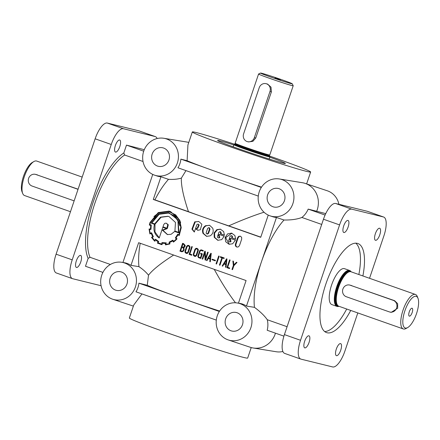 <?xml version="1.0" encoding="UTF-8"?>
<svg xmlns="http://www.w3.org/2000/svg" width="440" height="440" viewBox="0 0 440 440"><rect width="100%" height="100%" fill="white"/><g stroke="black" fill="none" stroke-linecap="round" stroke-linejoin="round"><path stroke-width="0.66" d="M76.335 260.876A6.38 2.266 -70.6 0 1 80.663 255.404A6.38 2.266 -70.6 0 1 80.751 261.965A6.38 2.266 -70.6 0 1 76.422 267.438A6.38 2.266 -70.6 0 1 76.335 260.876M115.385 145.503A6.38 2.266 -70.6 0 1 119.713 140.03A6.38 2.266 -70.6 0 1 119.801 146.591A6.38 2.266 -70.6 0 1 115.472 152.064A6.38 2.266 -70.6 0 1 115.385 145.503M309.073 342.386A6.38 2.266 109.4 0 0 308.985 335.825A6.38 2.266 109.4 0 0 304.656 341.297A6.38 2.266 109.4 0 0 304.744 347.864A6.38 2.266 109.4 0 0 304.821 347.886A6.38 2.266 109.4 0 0 309.073 342.386M340.736 350.191A6.38 2.266 109.4 0 0 340.643 343.629A6.38 2.266 109.4 0 0 336.314 349.102A6.38 2.266 109.4 0 0 336.402 355.663A6.38 2.266 109.4 0 0 336.479 355.685A6.38 2.266 109.4 0 0 340.736 350.191M379.786 234.817A6.38 2.266 109.4 0 0 379.693 228.256A6.38 2.266 109.4 0 0 375.364 233.728A6.38 2.266 109.4 0 0 375.458 240.29A6.38 2.266 109.4 0 0 375.529 240.312A6.38 2.266 109.4 0 0 379.786 234.817M348.128 227.013A6.38 2.266 109.4 0 0 348.034 220.451A6.38 2.266 109.4 0 0 343.706 225.929A6.38 2.266 109.4 0 0 343.794 232.49A6.38 2.266 109.4 0 0 343.871 232.513A6.38 2.266 109.4 0 0 348.128 227.013M112.459 299.145A19.074 17.82 103.8 0 1 101.305 276.678A19.074 17.82 103.8 0 1 121.825 262.301A19.074 17.82 103.8 0 1 124.68 263.027A19.074 17.82 103.8 0 1 135.432 286.869A19.074 17.82 103.8 0 1 112.722 299.239A19.074 17.82 103.8 0 1 112.459 299.145M238.436 303.166L246.087 280.555L138.638 242.71L130.972 265.37A19.272 18.002 -76.2 0 0 127.116 263.428A19.272 18.002 -76.2 0 0 124.234 262.691L121.825 262.301M110.391 264.468L90.019 257.29L88.143 258.379L85.481 266.255L102.922 272.399M279.307 178.959A19.074 17.82 103.8 0 1 282.166 179.691A19.074 17.82 103.8 0 1 292.919 203.528A19.074 17.82 103.8 0 1 270.21 215.897A19.074 17.82 103.8 0 1 269.94 215.804A19.074 17.82 103.8 0 1 258.786 193.336A19.074 17.82 103.8 0 1 279.307 178.959L302.698 182.771A20.944 19.569 103.8 0 1 305.162 183.403L327.277 190.779A19.074 17.82 103.8 0 1 327.541 190.867A19.074 17.82 103.8 0 1 338.916 204.292M305.162 183.403A20.944 19.569 103.8 0 1 305.454 183.507A20.944 19.569 103.8 0 1 316.673 211.266L325.749 213.626M321.706 224.439L301.895 217.459C297.204 219.274 291.242 220.127 284.014 220.011A58.647 20.834 109.4 0 0 261.464 261.762L276.457 217.476A19.272 18.002 103.8 0 1 272.525 216.667L270.21 215.897M154.435 175.12A19.074 17.82 103.8 0 1 143.286 152.653A19.074 17.82 103.8 0 1 163.806 138.276A19.074 17.82 103.8 0 1 166.661 139.001A19.074 17.82 103.8 0 1 177.413 162.839A19.074 17.82 103.8 0 1 154.704 175.208A19.074 17.82 103.8 0 1 154.435 175.12M163.806 138.276L186.813 142.021A20.944 19.569 103.8 0 1 188.777 142.45M154.704 175.208L157.02 175.984A19.272 18.002 -76.2 0 0 160.952 176.787L153.285 199.447L154.891 199.843A58.647 20.834 -70.6 0 1 168.509 179.328C173.261 179.63 177.546 179.229 181.363 178.118L185.977 170.61M181.363 178.118C181.049 185.471 183.414 196.653 188.469 211.668A58.647 1.898 18.7 0 0 207.009 218.367L260.733 237.292L268.24 215.1M173.652 255.041C160.809 263.28 152.427 269.995 148.506 275.193C146.086 272.156 142.901 269.313 138.952 266.656A58.647 20.834 -70.6 0 1 140.217 243.265M219.34 311.487L180.158 297.688A58.647 1.898 18.7 0 1 147.263 285.28L148.506 275.193M260.524 73.051L258.594 74.003A18.282 0.589 18.7 0 0 258.577 74.019A18.282 0.589 18.7 0 0 269.561 78.32A18.282 0.589 18.7 0 0 293.211 85.739A18.282 0.589 18.7 0 0 293.205 85.718L292.248 83.787A16.759 0.544 18.7 0 0 282.183 79.866A16.759 0.544 18.7 0 0 260.524 73.051A16.759 0.544 18.7 0 0 270.578 77.005A16.759 0.544 18.7 0 0 292.248 83.787M235.312 144.727L234.702 144.623L235.147 143.248A18.282 0.589 18.7 0 0 235.147 143.248A18.282 0.589 18.7 0 0 246.131 147.543A18.282 0.589 18.7 0 0 269.775 154.968A18.282 0.589 18.7 0 0 269.775 154.963L293.211 85.739M266.057 83.677L267.608 84.09L271.013 87.159L271.392 91.839L269.973 91.487L254.353 137.638A6.094 5.692 103.8 0 1 247.522 141.663A6.094 5.692 103.8 0 1 247.027 141.515A6.094 5.692 103.8 0 1 243.606 133.854L259.226 87.703A6.094 5.692 103.8 0 1 266.057 83.677A6.094 5.692 103.8 0 1 266.552 83.826A6.094 5.692 103.8 0 1 269.973 91.487M269.836 157.163A35.8 1.155 -161.3 0 1 285.395 163.465A35.8 1.155 -161.3 0 1 283.047 163.103A35.8 1.155 -161.3 0 1 239.085 148.929A35.8 1.155 -161.3 0 1 217.575 140.508A35.8 1.155 -161.3 0 1 233.761 144.953M70.466 211.717L24.552 195.542A18.282 6.496 -70.6 0 1 22.682 193.43A18.282 6.496 -70.6 0 1 24.294 176.743A18.282 6.496 -70.6 0 1 33.919 161.535A18.282 6.496 -70.6 0 1 36.702 161.056L82.192 177.084M78.089 189.195L35.442 174.35A6.094 5.692 -76.2 0 0 28.529 178.635A6.094 5.692 -76.2 0 0 32.032 186.032L74.14 200.865M22.682 193.43L22 191.697A16.759 5.951 -70.6 0 1 23.48 176.396A16.759 5.951 -70.6 0 1 32.302 162.459L33.919 161.535M78.045 189.327L35.937 174.499A6.094 5.692 -76.2 0 0 35.442 174.35M234.806 144.579A18.739 0.605 18.7 0 0 234.24 144.524L233.855 144.711A19.041 0.616 18.7 0 0 233.838 144.727A19.041 0.616 18.7 0 0 245.278 149.21A19.041 0.616 18.7 0 0 269.913 156.937A19.041 0.616 18.7 0 0 269.907 156.915L269.72 156.53A18.739 0.605 18.7 0 0 269.236 156.233M234.24 144.524A18.739 0.605 18.7 0 0 245.482 148.946A18.739 0.605 18.7 0 0 269.72 156.53M274.929 78.078L280.346 79.783L274.929 78.078M350.735 310.437A47.223 16.775 -70.6 0 1 326.53 332.596A47.223 16.775 -70.6 0 1 325.864 284.026A47.223 16.775 -70.6 0 1 357.907 243.518A47.223 16.775 -70.6 0 1 362.885 275.957M355.768 243.172A47.223 16.775 -70.6 0 1 358.853 274.538M336.969 306.394L331.865 304.596A19.041 6.765 -70.6 0 1 331.595 285.016A19.041 6.765 -70.6 0 1 344.514 268.68L349.618 270.474A19.041 6.765 109.4 0 0 336.699 286.809A19.041 6.765 109.4 0 0 336.969 306.394A19.041 6.765 109.4 0 0 339.009 306.306M351.153 271.821A19.041 6.765 109.4 0 0 349.618 270.474M403.299 328.955L338.833 306.245A18.282 6.496 -70.6 0 1 338.239 305.938A18.282 6.496 -70.6 0 1 338.575 287.441A18.282 6.496 -70.6 0 1 350.323 271.634A18.282 6.496 -70.6 0 1 350.977 271.761L415.448 294.47A18.282 6.496 109.4 0 0 403.04 310.151A18.282 6.496 109.4 0 0 403.299 328.955A18.282 6.496 109.4 0 0 406.082 328.482L407.699 327.558A16.759 5.951 109.4 0 0 416.521 313.616A16.759 5.951 109.4 0 0 418 298.32A16.759 5.951 109.4 0 0 404.91 310.756A16.759 5.951 109.4 0 0 407.699 327.558M389.785 312.026L391.199 312.373L397.672 308.259L397.656 303.666L394.614 300.685L349.723 285.054A6.094 5.692 -76.2 0 0 342.81 289.339A6.094 5.692 -76.2 0 0 346.313 296.736L389.29 311.877A6.094 5.692 -76.2 0 0 389.785 312.026A6.094 5.692 -76.2 0 0 396.699 307.736A6.094 5.692 -76.2 0 0 393.195 300.339L350.218 285.197A6.094 5.692 -76.2 0 0 349.723 285.054M418 298.32L417.318 296.582A18.282 6.496 109.4 0 0 415.448 294.47M351.016 271.777A18.739 6.655 109.4 0 0 337.073 286.93A18.739 6.655 109.4 0 0 338.866 306.257M412.06 308.22A4.191 1.491 -70.6 0 1 412.17 312.543A4.191 1.491 -70.6 0 1 409.376 316.151A4.191 1.491 -70.6 0 1 409.052 315.931A4.191 1.491 -70.6 0 1 409.316 311.691A4.191 1.491 -70.6 0 1 411.769 308.22A4.191 1.491 -70.6 0 1 412.06 308.22M227.959 339.829A19.074 17.82 103.8 0 1 216.81 317.361A19.074 17.82 103.8 0 1 237.331 302.984A19.074 17.82 103.8 0 1 240.185 303.716A19.074 17.82 103.8 0 1 250.938 327.553A19.074 17.82 103.8 0 1 228.228 339.922A19.074 17.82 103.8 0 1 227.959 339.829M237.331 302.984L239.734 303.375A19.272 18.002 103.8 0 1 242.622 304.111A19.272 18.002 103.8 0 1 246.477 306.053L261.464 261.762A58.647 20.834 109.4 0 0 254.452 307.346L246.477 306.053M121.622 272.074A9.521 8.894 103.8 0 1 127.155 283.421A9.521 8.894 103.8 0 1 116.688 290.422A9.521 8.894 103.8 0 1 115.517 290.103A9.521 8.894 103.8 0 1 110.105 278.333A9.521 8.894 103.8 0 1 121.237 271.947A9.521 8.894 103.8 0 1 121.622 272.074M237.122 312.757A9.521 8.894 103.8 0 1 242.655 324.11A9.521 8.894 103.8 0 1 232.194 331.106A9.521 8.894 103.8 0 1 231.022 330.786A9.521 8.894 103.8 0 1 225.61 319.017A9.521 8.894 103.8 0 1 236.742 312.637A9.521 8.894 103.8 0 1 237.122 312.757M163.597 148.044A9.521 8.894 103.8 0 1 169.131 159.396A9.521 8.894 103.8 0 1 158.67 166.392A9.521 8.894 103.8 0 1 157.498 166.073A9.521 8.894 103.8 0 1 152.086 154.308A9.521 8.894 103.8 0 1 163.218 147.923A9.521 8.894 103.8 0 1 163.597 148.044M279.103 188.733A9.521 8.894 103.8 0 1 284.636 200.079A9.521 8.894 103.8 0 1 274.175 207.081A9.521 8.894 103.8 0 1 273.004 206.762A9.521 8.894 103.8 0 1 267.591 194.992A9.521 8.894 103.8 0 1 278.724 188.606A9.521 8.894 103.8 0 1 279.103 188.733M229.779 239.795A0.704 0.66 -76.2 0 0 229.933 239.85L230.527 241.153L230.021 241.764L229.367 241.852L228.723 241.313L228.696 240.532L230.142 236.258L231.281 235.582L231.941 236.121L231.677 237.765L235.664 239.168L234.905 235.543L231.622 233.118L227.563 233.893L225.132 237.496L225.715 241.775L229.042 244.261L232.612 243.799L235.45 240.196L230.263 238.37L229.779 239.795L230.307 239.927A0.704 0.66 -76.2 0 0 230.423 239.971M218.537 235.835A0.704 0.66 -76.2 0 0 218.669 235.884L219.285 237.193L218.779 237.804L218.125 237.892L217.481 237.353L217.454 236.572L218.9 232.298L220.039 231.622L220.726 232.936L220.435 233.805L224.422 235.208L223.663 231.583L220.38 229.157L216.821 229.636L214.06 232.964L214.22 237.32L217.8 240.301L221.733 239.63L224.208 236.236L219.021 234.41L218.537 235.835L219.065 235.966A0.704 0.66 -76.2 0 0 219.181 236.011M251.224 347.562L247.676 358.05A62.458 2.018 -161.3 0 1 166.881 332.695A62.458 2.018 -161.3 0 1 129.355 317.999L133.755 305.002L141.95 293.915M175.912 306.014A62.458 2.018 -161.3 0 1 158.296 299.673L196.163 313.011A62.458 2.018 -161.3 0 1 175.912 306.014M90.019 257.29A58.647 20.834 -70.6 0 1 94.925 203.099A58.647 20.834 -70.6 0 1 124.636 155.018L143.028 161.496M269.274 155.969A62.458 2.018 -161.3 0 1 273.119 157.316A62.458 2.018 -161.3 0 1 310.645 172.013A62.458 2.018 -161.3 0 1 229.851 146.657A62.458 2.018 -161.3 0 1 192.324 131.962L187.924 144.964L187.115 160.71L180.895 159.132L203.203 166.991A62.458 2.018 -161.3 0 1 187.115 160.71M261.531 187.132A62.458 2.018 -161.3 0 1 241.076 180.334A62.458 2.018 -161.3 0 1 220.82 173.338A62.458 2.018 -161.3 0 1 203.203 166.991M192.324 131.962A62.458 2.018 -161.3 0 1 234.933 144.342M282.876 351.483A19.074 17.82 103.8 0 1 276.194 351.742L253.187 347.991A20.944 19.569 103.8 0 1 250.344 347.292L228.228 339.922M275.451 333.168A20.944 19.569 103.8 0 1 253.187 347.991M158.136 242.841L157.663 243.227L162.058 244.69L162.344 243.194A14.575 13.618 -76.2 0 0 165.44 243.375L165.451 244.893L169.823 243.969L169.653 242.462A15.758 14.724 -76.2 0 0 172.711 240.862L173.454 242.115L177.051 238.843L175.978 237.864A13.222 12.348 -76.2 0 0 177.914 234.872L179.284 235.351L181.225 227.706L179.696 220.094L170.605 211.596L168.988 211.112L158.285 212.553L149.99 222.508L149.336 225.088L150.716 225.357L150.469 228.877L149.061 229.29M169.252 211.178L158.812 212.685L153.912 216.557M149.963 224.67L149.87 225.176M150.931 229.014L149.05 229.026L149.892 233.904L151.272 233.393A14.696 13.734 -76.2 0 0 152.724 236.539A216.387 202.153 -76.2 0 0 151.531 237.441L154.561 241.098L155.556 239.938A13.035 12.177 -76.2 0 0 158.097 241.698L157.421 243.1M149.578 229.157L149.595 229.51M151.272 233.393L151.8 233.525A14.696 13.734 -76.2 0 0 153.252 236.671A216.387 202.153 -76.2 0 0 152.059 237.567L155.089 241.23M152.207 237.793L151.679 237.666M157.949 243.232L161.387 244.569M150.975 229.4L151.256 224.939L149.886 224.653A20.037 18.722 103.8 0 1 150.436 222.668L158.477 213.01L168.894 211.618L175.137 214.72L179.273 220.336L180.774 227.359L178.992 234.905L177.744 234.185L175.346 237.941L176.363 238.86A15.692 14.663 103.8 0 1 173.613 241.395L172.843 240.169L169.103 242.115L169.439 243.573A17.991 16.808 103.8 0 1 165.941 244.332L165.902 242.847L161.959 242.605L161.678 244.079L158.087 242.814L158.686 241.516L155.535 239.239L154.566 240.367L152.218 237.551L153.362 236.681L151.569 232.766L150.238 233.244A15.021 14.031 103.8 0 1 149.567 229.51L150.975 229.4L150.942 229.086M168.894 211.618L175.665 214.847L179.801 220.468L180.642 222.739M178.222 234.46L177.661 234.438M178.189 234.564L178.013 234.894M166.43 242.974L162.487 242.732L162.399 243.199M161.09 243.947L161.678 244.079M169.103 216.623L167.915 216.266L160.518 217.14L154.627 223.905L151.839 222.921L159.192 214.275L168.553 213.07L174.185 215.848L177.941 220.88L178.497 232.315L174.922 231.049L175.466 222.431L169.103 216.623M168.179 216.332L161.046 217.272L155.155 224.032L154.627 223.905M168.553 213.07L174.713 215.98L178.47 221.012L179.773 225.693M164.83 223.306L166.205 223.13L167.778 224.648L166.848 228.206L162.987 226.848L163.768 224.532L164.83 223.306M166.205 223.13L168.3 224.774L167.376 228.338L166.848 228.206M158.873 213.862L151.316 222.976L154.479 224.345C152.994 230.142 154.572 234.696 159.209 238.007L162.833 227.293L166.502 228.586L162.355 230.082L167.376 234.581L171.111 234.289L174.647 231.451L178.893 232.689L178.123 220.072L168.636 212.559L158.873 213.862M168.899 212.625L159.396 213.989L153.906 218.889M151.905 222.943L151.767 223.339L154.479 224.345M162.833 227.293L167.03 228.712L162.882 230.214L162.355 230.082M162.882 230.214L167.64 234.641M238.398 246.879L236.957 247.066C235.604 246.598 235.103 245.608 235.455 244.107L237.639 237.644L238.75 236.308L240.405 236.187L241.632 237.325L241.698 239.074L239.509 245.537L238.398 246.879M237.221 247.115C236.055 246.565 235.642 245.603 235.978 244.239L238.167 237.776L239.278 236.44L240.466 236.209M231.886 233.195L225.66 237.628L229.301 244.316M231.281 235.582L232.463 236.253L232.205 237.892L235.67 239.113M229.933 239.85L230.461 239.982L231.055 241.285L230.549 241.89L229.367 241.852M220.644 229.235L217.349 229.768L214.588 233.09L214.748 237.446L218.064 240.361M220.039 231.622L220.566 231.754L221.254 233.063L220.963 233.931L224.428 235.153M218.669 235.884A0.704 0.66 -76.2 0 0 218.691 235.889L219.219 236.022L219.813 237.325L219.307 237.93L218.125 237.892M207.663 228.316L208.808 227.639L209.49 228.96L208.043 233.239L206.894 233.926L206.245 233.387L206.217 232.595L207.663 228.316M208.808 227.639L209.336 227.766L210.018 229.091L208.571 233.371L207.422 234.058L206.894 233.926M210.128 235.879C212.938 234.003 213.802 231.44 212.729 228.195L209.682 225.363L205.579 225.676C202.763 227.552 201.899 230.109 202.978 233.36L206.558 236.341L210.128 235.879M209.407 225.275L206.107 225.808C203.291 227.678 202.428 230.241 203.506 233.492L206.822 236.401M198.649 224.868L197.45 227.733L195.921 229.031L197.791 230.269L200.294 229.806L201.867 224.246L198.836 221.546L194.7 221.859L191.917 229.152L194.326 232.062L196.823 224.681L197.984 224.004L198.649 224.868M197.984 224.004L199.177 225L197.978 227.86L196.449 229.157L195.921 229.031M196.449 229.157L198.055 230.323M198.556 221.452L195.228 221.986L192.445 229.284L194.381 231.891M199.755 250.58L201.069 249.799L203.319 250.586L203.126 251.152L200.976 250.399L200.261 250.833L198.352 256.465L198.787 257.12L200.448 257.708L201.614 254.26L200.58 253.897L200.772 253.325L202.34 253.88L200.788 258.456L198.473 257.637L197.797 256.366L199.755 250.58M200.805 258.406L199.001 257.769L198.325 256.493L200.282 250.707L201.35 249.893M203.143 251.103L201.405 250.509M194.024 255.244L195.514 255.783L196.174 255.101L197.753 250.437L197.681 249.53L196.829 248.919L196.174 248.914L195.426 249.612L193.847 254.282L194.024 255.244M194.821 255.811L196.042 255.915L196.697 255.233L198.281 250.564L198.209 249.662L196.829 248.919M198.165 249.2L198.319 250.509L196.663 255.398L195.751 256.328L194.684 256.388L193.463 255.514L193.287 254.194L194.937 249.315L195.899 248.341L196.917 248.32L198.165 249.2M194.942 256.432L193.99 255.646L193.815 254.326L195.465 249.447L196.427 248.474L197.186 248.402M185.691 252.313L187.171 252.846L187.836 252.164L189.415 247.5L189.338 246.593L188.496 245.988L187.841 245.977L187.088 246.67L185.504 251.345L185.691 252.313M186.483 252.874L187.698 252.978L188.364 252.296L189.943 247.627L189.865 246.725L188.496 245.988M189.827 246.263L189.981 247.566L188.326 252.461L187.418 253.391L186.346 253.451L185.119 252.577L184.948 251.257L186.599 246.378L187.561 245.405L188.579 245.382L189.827 246.263M186.604 253.495L185.647 252.709L185.477 251.389L187.127 246.51L188.089 245.537L188.848 245.465M185.251 245.476L184.586 247.17L183.761 247.759L184.03 250.102L183.117 251.383L181.814 251.79L179.938 251.136L182.589 243.309L183.662 243.689L185.251 245.476M183.541 248.622L182.837 247.671L181.825 247.313L180.659 250.756L181.88 251.18L182.842 250.899L183.507 249.904L183.541 248.622M182.303 251.279L183.37 251.031L184.036 250.036L184.069 248.754L183.365 247.803L181.825 247.313M184.586 246.142L183.678 244.321L182.924 244.057L182.001 246.791L183.26 247.231L184.586 246.142L185.114 246.274L184.206 244.448L182.924 244.057M183.728 247.341L184.569 247.077L185.114 246.274M287.089 326.711L267.278 319.732C264.523 315.755 260.249 311.625 254.452 307.346M283.921 336.155L267.179 330.253A20.295 18.959 -76.2 0 0 267.278 319.732M154.891 199.843L188.469 211.668M124.636 155.018L123.822 152.982L126.484 145.112L143.715 151.184M126.484 145.112L144.276 149.705M153.285 199.447L207.009 218.367A58.647 1.898 18.7 0 0 228.762 225.863C241.753 220.094 253.506 215.545 264.028 212.212M122.931 262.477L152.74 174.411M207.647 252.137L208.175 252.318L205.524 260.15L205.095 259.996L204.76 253.099L202.708 259.16L202.18 258.973L204.831 251.141L205.249 251.295L205.596 258.197L207.647 252.137M212.152 259.166L215.446 260.332L215.27 260.854L211.97 259.694L212.152 259.166M220.446 256.641L224.202 257.966L224.015 258.528L222.409 257.961L219.951 265.232L219.423 265.045L221.887 257.78L220.259 257.207L220.446 256.641M227.662 267.311L229.691 268.026L229.499 268.593L226.941 267.69L229.587 259.864L230.12 260.051L227.662 267.311M233.865 264.88L236.412 262.268L236.979 262.466L233.865 265.705L232.529 269.66L231.996 269.473L233.354 265.474L232.854 261.014L233.42 261.212L233.865 264.88L234.394 265.012L236.896 262.438M226.578 258.803L226.98 258.946L226.012 267.339L225.511 267.163L225.781 264.632L224.015 264.011L222.684 266.173L222.162 265.986L226.578 258.803M218.674 256.02L219.208 256.207L216.563 264.011L216.035 263.824L218.674 256.02M210.859 253.264L211.261 253.407L210.293 261.8L209.792 261.624L210.062 259.094L208.296 258.473L206.965 260.634L206.443 260.447L210.859 253.264M189.838 253.99L191.873 254.705L191.681 255.272L189.118 254.37L191.769 246.543L192.297 246.73L189.838 253.99M260.783 237.138L228.762 225.863M138.952 266.656L130.972 265.37M168.509 179.328L160.952 176.787M219.626 311.047A58.647 1.898 18.7 0 1 180.158 297.688L138.913 283.157A19.272 18.002 103.8 0 1 135.982 291.814L158.296 299.673M147.263 285.28L138.913 283.157M284.014 220.011L276.457 217.476M258.286 196.081L177.964 167.788A19.272 18.002 -76.2 0 0 180.895 159.132M325.083 215.066L308.182 209.11A20.295 18.959 103.8 0 1 301.895 217.459M308.182 209.11L316.673 211.266M182.045 251.823L180.466 251.268L183.101 243.485M180.466 251.268L179.938 251.136M191.697 255.222L189.646 254.502L192.28 246.719M189.646 254.502L189.118 254.37M200.448 257.708L200.976 257.835L202.142 254.392L201.108 254.023L201.284 253.506M201.108 254.023L200.58 253.897M202.142 254.392L201.614 254.26M205.596 258.197L206.124 258.329L208.159 252.313M202.725 259.111L205.266 251.554M205.612 259.892L205.288 253.231L204.76 253.099M202.708 259.1L202.18 258.973M205.541 260.106L205.095 259.996M210.133 258.484L210.556 254.799L208.659 257.966L210.661 258.615L211.085 254.925L210.556 254.799M206.998 260.585L211.233 253.649M210.062 259.094L208.296 258.473M206.971 260.574L206.443 260.447M210.298 261.751L209.792 261.624M215.287 260.805L212.498 259.826L212.657 259.347M212.498 259.826L211.97 259.694M216.579 263.962L219.186 256.201M216.563 263.956L216.035 263.824M219.967 265.183L222.415 257.912L220.787 257.334L220.957 256.822M224.032 258.478L222.409 257.961M220.787 257.334L220.259 257.207M222.415 257.912L221.887 257.78M219.951 265.177L219.423 265.045M225.852 264.022L226.276 260.332L224.378 263.5L226.38 264.149L226.804 260.464L226.276 260.332M222.717 266.123L226.952 259.188M225.781 264.632L224.015 264.011M222.69 266.112L222.162 265.986M226.017 267.289L225.511 267.163M229.515 268.543L227.464 267.822L230.098 260.046M227.464 267.822L226.941 267.69M232.546 269.61L233.882 265.601L233.387 261.201M233.882 265.601L233.354 265.474M232.524 269.605L231.996 269.473M219.532 234.586L219.065 235.966M220.963 233.931L220.435 233.805M230.775 238.546L230.307 239.927M232.205 237.892L231.677 237.765M151.228 225.209L149.886 224.653M162.206 242.649L162.734 242.776M175.5 237.738L176.891 238.992A15.692 14.663 103.8 0 1 174.141 241.522L173.613 241.395M174.647 231.451L178.833 232.87M167.03 228.712L166.502 228.586M155.001 224.477L154.979 231.963L159.269 237.82M151.767 223.339L151.239 223.207M178.981 232.43L178.497 232.315M177.914 234.872L179.229 235.455M149.897 231.946L150.359 233.739M155.876 239.58L155.568 239.943L156.085 240.07A13.035 12.177 -76.2 0 0 158.56 241.791M165.974 244.338L165.974 244.844M172.711 240.862L173.784 241.885M173.195 240.455L169.68 242.451M169.873 243.298L169.966 243.705A17.991 16.808 103.8 0 1 166.469 244.459L165.941 244.332M151.69 233.041L150.238 233.244M155.078 240.493L154.566 240.367M169.966 243.705L169.439 243.573M169.631 242.248L169.103 242.115M169.851 242.193L169.323 242.066M172.992 240.405L172.667 240.328M176.891 238.992L176.363 238.86M179.448 235.015L178.992 234.905M173.646 241.632L173.118 241.5M173.607 241.615L173.08 241.489M165.919 243.49L165.44 243.375M158.548 241.808L158.097 241.698M153.252 236.671L152.724 236.539M150.26 233.772L149.853 233.673M150.232 229.125L149.705 228.998M150.931 228.993L150.469 228.877M151.184 225.473L150.716 225.357M196.163 313.011L216.304 320.106M241.076 180.334L261.322 187.462M346.709 309.018A47.223 16.775 -70.6 0 1 324.643 331.529M369.534 278.3L383.906 235.829A18.282 6.496 109.4 0 0 383.647 217.03A18.282 6.496 109.4 0 0 383.433 216.964L351.775 209.165A18.282 6.496 109.4 0 0 339.587 224.912L300.531 340.285A18.282 6.496 109.4 0 0 300.79 359.084A18.282 6.496 109.4 0 0 301.004 359.15L332.668 366.949A18.282 6.496 109.4 0 0 344.856 351.202L357.808 312.928M383.647 217.03L367.532 211.354A18.282 6.496 109.4 0 0 367.318 211.288L335.659 203.489A18.282 6.496 109.4 0 0 323.466 219.236L284.416 334.609A18.282 6.496 109.4 0 0 284.675 353.408L300.79 359.084M271.392 91.839L255.772 137.984L252.874 141.345L248.578 141.922L247.522 141.663M101.085 285.725L72.683 278.724A18.282 6.496 -70.6 0 1 72.468 278.663L56.353 272.982A18.282 6.496 -70.6 0 1 56.095 254.183L95.145 138.809A18.282 6.496 -70.6 0 1 107.333 123.063L138.996 130.862A18.282 6.496 -70.6 0 1 139.211 130.928L155.326 136.604A18.282 6.496 -70.6 0 1 157.124 138.534M72.468 278.663A18.282 6.496 -70.6 0 1 72.21 259.859L111.26 144.485A18.282 6.496 -70.6 0 1 123.453 128.739L155.111 136.538A18.282 6.496 -70.6 0 1 155.326 136.604M214.231 269.335C221.584 282.711 228.674 293.865 235.505 302.791M88.143 258.379A60.17 21.378 -70.6 0 1 93.055 202.499A60.17 21.378 -70.6 0 1 123.822 152.982M37.356 174.845L35.937 174.499M235.109 143.792A18.139 0.589 18.7 0 0 246.01 148.055A18.139 0.589 18.7 0 0 269.473 155.424L269.775 154.968M235.098 143.869A18.128 0.589 18.7 0 0 245.988 148.132A18.128 0.589 18.7 0 0 269.44 155.49L269.473 155.424M234.9 144.447A18.128 0.589 18.7 0 0 245.79 148.709A18.128 0.589 18.7 0 0 269.242 156.068L268.741 156.041M234.735 144.617A18.431 0.594 18.7 0 0 245.591 148.973A18.431 0.594 18.7 0 0 263.731 154.985A18.431 0.594 18.7 0 0 268.752 156.041M338.409 306.048A18.431 6.551 -70.6 0 1 337.178 286.957A18.431 6.551 -70.6 0 1 350.526 271.651M338.074 305.817L337.81 305.723A18.128 6.441 -70.6 0 1 337.552 287.078A18.128 6.441 -70.6 0 1 349.855 271.53L350.119 271.618M337.948 305.729A18.128 6.441 -70.6 0 1 338.091 287.265A18.128 6.441 -70.6 0 1 349.971 271.612M338.239 305.938L337.827 305.641A18.139 6.446 -70.6 0 1 338.157 287.293A18.139 6.446 -70.6 0 1 349.817 271.601L350.323 271.634M150.453 222.624L149.99 222.508M238.75 236.308L239.278 236.44M210.018 229.091L209.49 228.96M206.107 225.808L205.579 225.676M189.338 246.593L189.865 246.725M184.036 250.036L183.507 249.904M394.614 300.685L393.195 300.339M351.632 285.549L350.218 285.197M284.416 334.609L300.531 340.285M323.466 219.236L339.587 224.912M335.659 203.489L351.775 209.165M367.318 211.288L383.433 216.964M255.772 137.984L254.353 137.638M123.453 128.739L107.333 123.063M155.111 136.538L138.996 130.862M111.26 144.485L95.145 138.809M72.21 259.859L56.095 254.183M235.147 143.242L258.577 74.019M233.134 146.812L233.838 144.727M200.976 250.399L201.504 250.531M181.88 251.18L182.407 251.306M183.26 247.231L183.788 247.357M310.645 172.013L306.625 183.893M269.209 159.022L269.913 156.937M269.242 156.068L269.44 155.49M112.722 299.239L133.375 306.119"/></g></svg>
